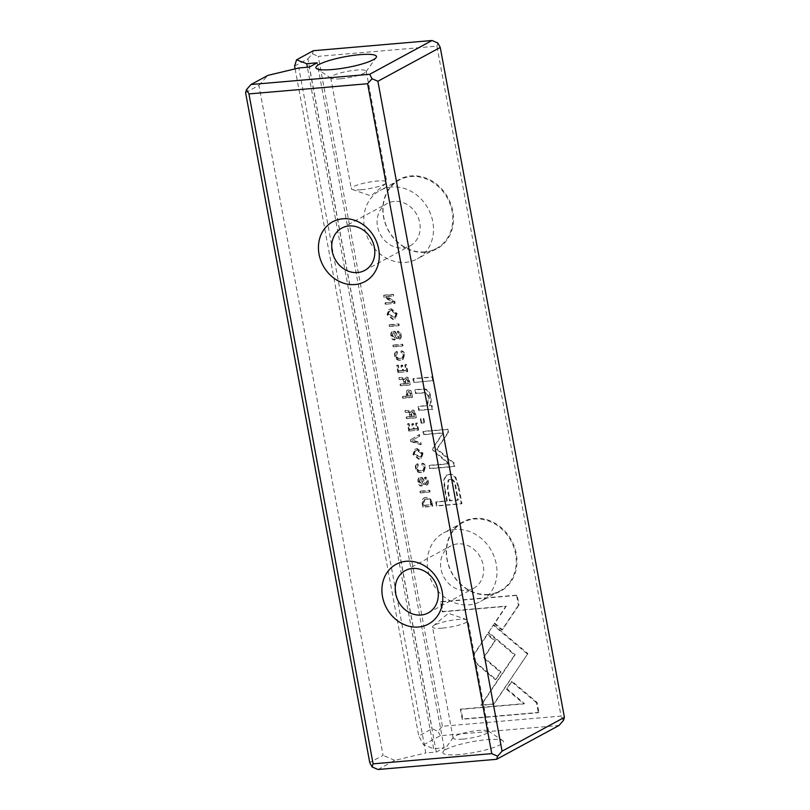 <?xml version="1.0" encoding="UTF-8"?>
<svg xmlns="http://www.w3.org/2000/svg" width="810" height="810" viewBox="0 0 810 810"><rect width="100%" height="100%" fill="white"/><g stroke="black" fill="none" stroke-linecap="round" stroke-linejoin="round"><path stroke-width="0.61" stroke-dasharray="4.05 3.04" d="M410.953 439.536L419.448 434.504L419.762 436.144L412.543 440.184L420.967 442.665L421.281 444.366L411.267 441.207L410.953 439.536L410.366 439.85L410.68 441.531L411.267 441.207M493.584 624.672L527.877 653.599L494.11 703.93L481.423 705.024L515.18 654.703L488.643 632.306L493.584 624.672L488.643 632.306M488.065 632.62L514.603 655.017L480.836 705.338L493.533 704.254L527.887 653.629L527.3 653.923L493.007 624.986M538.913 712.415L462.804 718.956L460.961 709.064L524.465 703.606L506.989 688.854L512.042 681.311L537.071 702.442L538.913 712.415L538.336 712.729L536.483 702.756L537.071 702.442M473.85 658.398L474.68 653.599L487.701 634.189L495.345 640.639L484.036 657.487L500.985 671.885L495.943 679.428L476.401 662.843L473.85 658.398M416.553 468.2C416.978 470.215 418.406 471.147 420.846 470.985L422.79 470.458L424.086 467.552L422.02 465.183L421.726 463.573C423.407 463.543 424.511 464.798 425.037 467.319L423.296 472.007L421.109 472.615C417.97 472.837 416.097 471.39 415.479 468.291C415.074 465.639 415.712 464.181 417.373 463.917L417.96 463.603L418.264 465.284L417.687 465.598L417.373 463.917L416.583 464.15L417.96 463.603C416.289 463.867 415.662 465.325 416.067 467.977C416.674 471.076 418.547 472.513 421.686 472.291L423.883 471.693L425.625 467.005C425.098 464.484 423.984 463.229 422.304 463.259L422.607 464.859L424.673 467.238L423.377 470.144L421.423 470.671C418.983 470.823 417.555 469.901 417.14 467.886L418.264 465.284L417.14 467.886M411.794 393.184L412.533 397.143L403.248 397.943L402.965 396.424L407.035 396.07L406.721 394.369C406.114 391.412 406.731 389.853 408.554 389.691C410.265 389.549 411.348 390.714 411.794 393.184L411.217 393.498C410.761 391.027 409.678 389.863 407.977 390.015L406.995 390.278L406.458 396.394L402.378 396.738L402.661 398.257L411.946 397.457L411.217 393.498M406.995 390.278L407.977 390.015M420.511 491.093L429.796 490.293L430.08 491.812L420.795 492.612L420.511 491.093L419.924 491.417L420.208 492.925L420.795 492.612M398.5 372.357L397.173 365.188L398.277 365.087L399.33 370.747L402.489 370.474L401.507 365.178L402.61 365.087L403.593 370.383L406.417 370.14L405.385 364.611L406.478 364.51L407.784 371.557L397.923 372.681L407.784 371.557M423.083 453.317L421.332 458.339L419.236 458.916L413.505 454.137L415.246 449.125L417.312 448.558L423.083 453.317L422.506 453.63L416.735 448.872L414.669 449.439L412.918 454.45L418.649 459.229L420.744 458.652L422.506 453.63M409.485 380.7L410.225 384.709L400.94 385.509L400.656 383.991L404.848 383.626L403.127 379.505L399.755 379.1L399.451 377.48L402.864 377.906L404.554 379.414L406.357 377.146C407.967 376.994 409.009 378.189 409.485 380.7L408.898 381.014C408.422 378.503 407.379 377.318 405.78 377.46L403.967 379.728L402.276 378.219L398.864 377.794L399.168 379.424L402.55 379.819L403.917 382.036L404.271 383.95L400.079 384.304L400.353 385.823L409.637 385.023L408.898 381.014M394.905 338.043L395.077 339.673C393.225 339.846 392.04 338.499 391.534 335.623C391.088 332.809 391.767 331.3 393.569 331.087C395.067 331.017 396.191 332.191 396.93 334.601L399.492 337.446L398.915 337.76L396.343 334.915C395.604 332.505 394.48 331.33 392.982 331.411L392.06 331.675L392.982 331.411C391.19 331.614 390.511 333.123 390.957 335.937C391.463 338.813 392.637 340.159 394.5 339.987L394.328 338.357L392.06 335.897L393.164 332.991L396.596 338.438L398.692 339.501L400.059 338.965L397.173 338.114L393.741 332.677L392.688 333.133L393.741 332.677L392.637 335.573L394.905 338.043L394.328 338.357M401.102 334.672C401.517 337.486 400.909 338.995 399.269 339.188L398.692 339.501C400.332 339.309 400.94 337.81 400.515 334.986C399.988 332.535 398.986 331.341 397.518 331.401L397.659 332.94L399.522 335.218L398.469 337.892L400.11 334.905L398.236 332.626L398.095 331.087C399.573 331.027 400.575 332.221 401.102 334.672L400.515 334.986M519.008 604.999L502.473 629.704L494.829 623.254L506.311 606.103L442.898 611.55L441.055 601.658L517.175 595.117L519.008 604.999L518.42 605.313L516.588 595.431L517.175 595.117M442.402 726.276L318.239 56.366L436.894 46.16L561.057 716.081L442.402 726.276L437.947 731.278L432.105 728.747L418.76 735.976L423.529 744.805L433.674 748.693L444.153 747.792L436.276 752.065L425.797 752.956L298.85 67.969M488.714 594.773A39.467 34.04 -118.5 0 0 508.083 534.914A39.467 34.04 -118.5 0 0 448.102 540.067A39.467 34.04 -118.5 0 0 488.714 594.773M425.23 252.274A39.467 34.04 -118.5 0 0 444.609 192.415A39.467 34.04 -118.5 0 0 384.628 197.579A39.467 34.04 -118.5 0 0 425.23 252.274M458.986 487.671L461.933 503.577L437.046 505.713L436.317 501.805L447.272 500.863L445.024 488.724L444.265 479.581L446.877 474.984L449.651 474.235C452.233 474.063 454.349 475.237 455.99 477.768L458.986 487.671L458.399 487.995L455.412 478.082C453.762 475.551 451.646 474.376 449.064 474.549L446.29 475.298L443.677 479.895L444.447 489.037L446.695 501.177L435.729 502.119L436.458 506.037L461.356 503.891L458.399 487.995M393.437 345.03L402.722 344.24L403.005 345.748L393.721 346.548L393.437 345.03L392.86 345.354L393.133 346.862L393.721 346.548M432.125 502.878L432.712 506.058L423.427 506.858L422.759 503.263L423.083 498.99L424.349 497.836L426.242 497.289L430.586 498.919L432.125 502.878L431.548 503.192L429.999 499.233L425.665 497.613L423.772 498.15L422.506 499.304L422.182 503.577L422.85 507.171L432.135 506.371L431.548 503.192M433.461 447.778L443.414 432.763L424.045 434.433L423.458 431.305L447.94 429.199L448.517 432.327L437.157 448.953L454.228 463.138L454.815 466.287L430.333 468.393L429.756 465.264L449.155 463.593L434.008 450.704L433.056 449.307L433.461 447.778L432.479 449.631L433.421 451.018L448.578 463.907L429.168 465.578L429.756 468.707L454.228 466.6L453.64 463.452L436.57 449.267L447.93 432.641L447.353 429.513L422.881 431.619L423.458 434.747L442.827 433.087L432.884 448.092M395.725 355.843C396.151 357.858 397.578 358.789 400.018 358.627L401.962 358.111L403.258 355.195L401.203 352.826L400.899 351.216C402.58 351.196 403.684 352.441 404.22 354.972L402.479 359.66L400.282 360.258C397.143 360.48 395.27 359.043 394.662 355.934C394.257 353.281 394.885 351.824 396.546 351.56L397.133 351.246L397.447 352.927L396.859 353.251L396.546 351.56L395.756 351.803L397.133 351.246C395.472 351.51 394.834 352.968 395.24 355.62C395.847 358.719 397.73 360.166 400.869 359.944L403.056 359.336L404.798 354.648C404.271 352.127 403.167 350.882 401.487 350.902L401.78 352.512L403.846 354.881L402.55 357.787L400.606 358.314C398.166 358.476 396.738 357.544 396.313 355.529L397.447 352.927L396.313 355.529M415.57 413.576L416.32 417.575L407.035 418.375L406.752 416.867L410.943 416.502L409.222 412.371L405.84 411.976L405.547 410.346L408.949 410.781L410.65 412.28L412.452 410.012C414.062 409.87 415.095 411.055 415.57 413.576L414.993 413.89C414.517 411.369 413.475 410.184 411.865 410.326L410.062 412.604L408.372 411.095L404.959 410.67L405.263 412.29L408.635 412.685L410.356 416.816L406.164 417.18L406.448 418.689L415.733 417.899L414.993 413.89M397.183 313.541L395.422 318.563L393.326 319.14L387.595 314.361L389.347 309.349L391.412 308.782L397.183 313.541L396.596 313.855L390.825 309.096L388.759 309.663L387.018 314.675L392.749 319.454L394.845 318.877L396.596 313.855M389.671 324.688L398.955 323.889L399.229 325.407L389.944 326.207L389.671 324.688L389.083 325.002L389.367 326.521L389.944 326.207M409.344 430.829L408.007 423.65L409.121 423.559L410.164 429.219L413.323 428.946L412.341 423.65L413.444 423.549L414.426 428.854L417.251 428.611L416.229 423.073L417.322 422.982L418.628 430.029L408.756 431.143L418.628 430.029M385.843 304.033L385.58 302.626L393.457 301.948L384.527 296.976L384.183 295.123L393.468 294.324L393.731 295.69L386.157 296.339L394.723 301.067L395.128 303.234L385.256 304.347L395.128 303.234M414.153 382.209L413.475 378.533L432.702 376.873L433.38 380.548L413.566 382.522L433.38 380.548M421.98 484.107L422.152 485.737C420.299 485.909 419.114 484.562 418.608 481.687C418.162 478.872 418.841 477.363 420.633 477.151C422.142 477.08 423.255 478.254 424.005 480.664L426.566 483.509L425.544 483.945L423.417 480.978C422.678 478.568 421.554 477.394 420.056 477.475L419.124 477.738L420.056 477.475C418.254 477.677 417.585 479.186 418.021 482.001C418.527 484.876 419.712 486.223 421.565 486.051L421.392 484.421L419.134 481.95L420.228 479.054L423.66 484.501L425.756 485.565L427.123 485.018L424.248 484.177L420.815 478.74L419.762 479.196L420.815 478.74L419.712 481.636L421.98 484.107L421.392 484.421M428.166 480.735C428.591 483.55 427.984 485.058 426.343 485.251L425.756 485.565C427.397 485.372 428.004 483.874 427.589 481.049C427.062 478.599 426.06 477.404 424.592 477.465L424.734 479.004L426.597 481.282L426.121 483.631L427.174 480.968L425.311 478.69L425.169 477.151C426.647 477.09 427.639 478.285 428.166 480.735L427.589 481.049M421.696 422.931L420.906 418.638L423.812 418.395L424.612 422.678L421.119 423.245L424.612 422.678M428.409 409.364L419.327 410.143L418.638 406.397L427.346 405.375L429.189 398.064C428.48 394.126 426.667 392.324 423.741 392.658L416.208 393.306L415.53 389.63L423.458 388.952C427.305 388.608 429.756 391.301 430.819 397.022C431.558 400.758 431.203 403.613 429.745 405.597L432.115 405.628L432.793 409.293L427.832 409.678L432.793 409.293M245.582 92.634L258.916 85.404L383.079 755.325L369.745 762.554M295.113 68.86L418.76 735.976M294.597 66.055L307.942 58.826L432.105 728.747M459.432 754.525A30.8 5.488 169.5 0 1 443.171 751.639A30.8 5.488 169.5 0 1 472.139 741.707A30.8 5.488 169.5 0 1 502.737 740.603A30.8 5.488 169.5 0 1 491.67 748.177A30.8 5.488 169.5 0 1 459.432 754.525M423.529 744.805L440.336 735.693L558.981 725.487M377.976 769.5L394.774 760.387L425.797 752.956M433.674 748.693L307.375 67.24M258.916 85.404L267.826 75.401M394.774 760.387L383.079 755.325M436.276 752.065L309.319 67.068M444.153 747.792L317.196 62.805M307.942 58.826L312.387 53.824L318.239 56.366M436.894 46.16L437.876 43.031M563.436 720.485L561.057 716.081M312.387 53.824L313.379 50.706M440.336 735.693L437.947 731.278M394.308 201.386A24.067 20.766 -118.5 0 0 387.16 203.512A24.067 20.766 -118.5 0 0 380.376 234.566A24.067 20.766 -118.5 0 0 410.103 245.835A24.067 20.766 -118.5 0 0 418.638 218.72A24.067 20.766 -118.5 0 0 394.308 201.386M391.645 186.999A38.941 33.585 -118.5 0 0 380.072 190.441A38.941 33.585 -118.5 0 0 366.262 234.303A38.941 33.585 -118.5 0 0 405.608 262.349A38.941 33.585 -118.5 0 0 417.19 258.906A38.941 33.585 -118.5 0 0 431.001 215.045A38.941 33.585 -118.5 0 0 391.645 186.999M424.906 251.89A38.941 33.585 61.5 0 1 385.55 223.844A38.941 33.585 61.5 0 1 399.36 179.982A38.941 33.585 61.5 0 1 447.444 198.207A38.941 33.585 61.5 0 1 436.479 248.447A38.941 33.585 61.5 0 1 424.906 251.89M361.007 189.753A18.053 3.21 169.5 0 1 352.279 189.489A18.053 3.21 169.5 0 1 351.287 188.69A18.053 3.21 169.5 0 1 368.449 182.24A18.053 3.21 169.5 0 1 386.785 182.108A18.053 3.21 169.5 0 1 386.137 183.222A18.053 3.21 169.5 0 1 361.007 189.753M340.433 78.793A18.053 3.21 169.5 0 1 331.118 78.246A18.053 3.21 169.5 0 1 330.713 77.719A18.053 3.21 169.5 0 1 347.885 71.27A18.053 3.21 169.5 0 1 366.221 71.148A18.053 3.21 169.5 0 1 366.029 71.766A18.053 3.21 169.5 0 1 340.433 78.793M457.792 543.885A24.067 20.766 -118.5 0 0 450.633 546.011A24.067 20.766 -118.5 0 0 443.85 577.064A24.067 20.766 -118.5 0 0 473.577 588.333A24.067 20.766 -118.5 0 0 482.112 561.219A24.067 20.766 -118.5 0 0 457.792 543.885M455.129 529.497A38.941 33.585 -118.5 0 0 443.546 532.939A38.941 33.585 -118.5 0 0 429.735 576.801A38.941 33.585 -118.5 0 0 469.091 604.847A38.941 33.585 -118.5 0 0 480.664 601.405A38.941 33.585 -118.5 0 0 494.475 557.543A38.941 33.585 -118.5 0 0 455.129 529.497M488.379 594.388A38.941 33.585 61.5 0 1 449.034 566.342A38.941 33.585 61.5 0 1 462.844 522.48A38.941 33.585 61.5 0 1 510.918 540.705A38.941 33.585 61.5 0 1 499.952 590.946A38.941 33.585 61.5 0 1 488.379 594.388M442.25 628.145A18.053 3.21 169.5 0 1 432.53 627.082A18.053 3.21 169.5 0 1 433.178 625.978A18.053 3.21 169.5 0 1 449.702 620.632A18.053 3.21 169.5 0 1 467.036 619.711A18.053 3.21 169.5 0 1 468.038 620.511A18.053 3.21 169.5 0 1 442.25 628.145M462.824 739.115A18.053 3.21 169.5 0 1 453.104 738.052A18.053 3.21 169.5 0 1 453.286 737.424A18.053 3.21 169.5 0 1 470.266 731.602A18.053 3.21 169.5 0 1 488.207 730.954A18.053 3.21 169.5 0 1 488.602 731.471A18.053 3.21 169.5 0 1 462.824 739.115M516.588 595.431L440.478 601.982L442.311 611.874L505.724 606.417L494.252 623.568L501.886 630.018L518.42 605.313M501.886 630.018L502.473 629.704M494.252 623.568L494.829 623.254M505.724 606.417L506.311 606.103M442.311 611.874L442.898 611.55M440.478 601.982L441.055 601.658M394.622 339.977L395.209 339.663M397.659 332.94L398.236 332.626M397.376 331.411L397.953 331.098M449.763 479.621L448.112 480.067L447.403 489.291L449.56 500.924L457.721 500.226L455.564 488.592C454.906 482.244 452.972 479.257 449.763 479.621L450.34 479.307C453.549 478.943 455.483 481.93 456.151 488.268L458.308 499.912L450.147 500.61L447.991 488.977L448.689 479.743L450.34 479.307M461.356 503.891L461.933 503.577M436.458 506.037L437.046 505.713M435.729 502.119L436.317 501.805M446.695 501.177L447.272 500.863M457.721 500.226L458.308 499.912M449.56 500.924L450.147 500.61M393.133 346.862L402.418 346.062L402.145 344.554L392.86 345.354M402.145 344.554L402.722 344.24M402.418 346.062L403.005 345.748M405.952 379.09L406.529 378.776L408.361 381.075L408.777 383.292L405.982 383.535L405.577 381.308L406.529 378.776L404.99 381.621L405.405 383.849L408.189 383.606L407.774 381.388L405.952 379.09M409.637 385.023L410.225 384.709M400.353 385.823L400.94 385.509M400.079 384.304L400.656 383.991M404.271 383.95L404.848 383.626M399.168 379.424L399.755 379.1M398.864 377.794L399.451 377.48M403.967 379.728L404.554 379.414M408.189 383.606L408.777 383.292M405.405 383.849L405.982 383.535M425.959 499.203L424.369 499.628L423.225 503.142L423.681 505.561L430.829 504.944L430.434 502.787C429.918 500.236 428.419 499.041 425.959 499.203L426.536 498.889C429.006 498.727 430.495 499.922 431.021 502.473L431.416 504.63L424.258 505.248L423.812 502.818L424.956 499.314L426.536 498.889M432.135 506.371L432.712 506.058M422.85 507.171L423.427 506.858M430.829 504.944L431.416 504.63M423.681 505.561L424.258 505.248M442.827 433.087L443.414 432.763M423.458 434.747L424.045 434.433M422.881 431.619L423.458 431.305M447.353 429.513L447.94 429.199M447.93 432.641L448.517 432.327M436.57 449.267L437.157 448.953M453.64 463.452L454.228 463.138M454.228 466.6L454.815 466.287M429.756 468.707L430.333 468.393M429.168 465.578L429.756 465.264M448.578 463.907L449.155 463.593M433.421 451.018L434.008 450.704M401.203 352.826L401.78 352.512M400.899 351.216L401.487 350.902M421.483 453.732L417.079 450.512L415.277 450.988L413.991 454.38L420.188 457.123L422.071 453.418L420.775 456.8L414.578 454.066L415.854 450.674L417.656 450.188L422.071 453.418M407.207 371.881L405.901 364.834L404.808 364.925L405.83 370.453L403.005 370.697L402.023 365.401L400.93 365.492L401.912 370.798L398.753 371.071L397.7 365.411L396.586 365.502L397.923 372.681M396.586 365.502L397.173 365.188M397.7 365.411L398.277 365.087M398.753 371.071L399.33 370.747M401.912 370.798L402.489 370.474M400.93 365.492L401.507 365.178M402.023 365.401L402.61 365.087M403.005 370.697L403.593 370.383M405.83 370.453L406.417 370.14M404.808 364.925L405.385 364.611M405.901 364.834L406.478 364.51M420.208 492.925L429.492 492.126L429.209 490.617L419.924 491.417M429.209 490.617L429.796 490.293M429.492 492.126L430.08 491.812M412.047 411.966L412.624 411.652L414.457 413.94L414.862 416.168L412.077 416.401L411.662 414.183L412.624 411.652L411.085 414.497L411.5 416.725L414.285 416.482L413.869 414.254L412.047 411.966M415.733 417.899L416.32 417.575M406.448 418.689L407.035 418.375M406.164 417.18L406.752 416.867M410.356 416.816L410.943 416.502M405.263 412.29L405.84 411.976M404.959 410.67L405.547 410.346M410.062 412.604L410.65 412.28M414.285 416.482L414.862 416.168M411.5 416.725L412.077 416.401M408.25 391.625L408.827 391.311L410.771 393.528L411.176 395.715L408.189 395.979L407.784 393.781L408.827 391.311L407.197 394.095L407.602 396.292L410.599 396.029L410.194 393.842L408.25 391.625M411.946 397.457L412.533 397.143M402.661 398.257L403.248 397.943M402.378 396.738L402.965 396.424M406.458 396.394L407.035 396.07M410.599 396.029L411.176 395.715M407.602 396.292L408.189 395.979M422.02 465.183L422.607 464.859M421.726 463.573L422.304 463.259M473.273 658.712L475.814 663.157L495.356 679.742L500.408 672.199L483.449 657.801L494.758 640.953L487.114 634.503L474.103 653.913L473.273 658.712M474.103 653.913L474.68 653.599M487.114 634.503L487.701 634.189M494.758 640.953L495.345 640.639M483.449 657.801L484.036 657.487M500.408 672.199L500.985 671.885M495.356 679.742L495.943 679.428M536.483 702.756L511.454 681.635L506.412 689.168L523.878 703.92L460.384 709.378L462.216 719.28L538.336 712.729M462.216 719.28L462.804 718.956M460.384 709.378L460.961 709.064M523.878 703.92L524.465 703.606M506.412 689.168L506.989 688.854M511.454 681.635L512.042 681.311M527.3 653.943L527.887 653.629M522.825 661.152L522.237 661.476L522.835 661.163M493.533 704.254L494.11 703.93M480.836 705.338L481.423 705.024M514.603 655.017L515.18 654.703M410.68 441.531L420.704 444.68L420.38 442.979L411.956 440.498L419.175 436.458L418.871 434.818L410.366 439.85M418.871 434.818L419.448 434.504M419.175 436.458L419.762 436.144M411.956 440.498L412.543 440.184M420.38 442.979L420.967 442.665M420.704 444.68L421.281 444.366M395.584 313.956L391.169 310.736L389.367 311.222L388.091 314.604L394.288 317.348L396.161 313.642L394.865 317.024L388.668 314.29L389.954 310.898L391.757 310.412L396.161 313.642M389.367 326.521L398.652 325.721L398.368 324.202L389.083 325.002M398.368 324.202L398.955 323.889M398.652 325.721L399.229 325.407M418.041 430.343L416.735 423.296L415.641 423.387L416.664 428.925L413.839 429.168L412.857 423.873L411.763 423.964L412.746 429.259L409.587 429.533L408.534 423.873L407.43 423.974L408.756 431.143M407.43 423.974L408.007 423.65M408.534 423.873L409.121 423.559M409.587 429.533L410.164 429.219M412.746 429.259L413.323 428.946M411.763 423.964L412.341 423.65M412.857 423.873L413.444 423.549M413.839 429.168L414.426 428.854M416.664 428.925L417.251 428.611M415.641 423.387L416.229 423.073M416.735 423.296L417.322 422.982M394.541 303.548L394.136 301.391L385.57 296.662L393.144 296.004L392.891 294.637L383.606 295.437L383.95 297.3L392.88 302.262L384.993 302.94L385.256 304.347M384.993 302.94L385.58 302.626M392.88 302.262L393.457 301.948M383.95 297.3L384.527 296.976M383.606 295.437L384.183 295.123M392.891 294.637L393.468 294.324M393.144 296.004L393.731 295.69M385.57 296.662L386.157 296.339M394.136 301.391L394.723 301.067M432.793 380.862L432.115 377.197L412.887 378.847L413.566 382.522M412.887 378.847L413.475 378.533M432.115 377.197L432.702 376.873M421.696 486.041L422.283 485.727M424.734 479.004L425.311 478.69M424.45 477.475L425.027 477.161M424.025 422.992L423.235 418.709L420.319 418.962L421.119 423.245M420.319 418.962L420.906 418.638M423.235 418.709L423.812 418.395M432.206 409.617L431.527 405.942L429.158 405.911C430.616 403.937 430.981 401.072 430.231 397.345C429.168 391.615 426.718 388.921 422.881 389.266L414.943 389.944L415.621 393.619L423.154 392.971C426.08 392.637 427.903 394.44 428.611 398.378L426.769 405.688L418.051 406.711L418.75 410.457L427.832 409.678M418.75 410.457L419.327 410.143M418.051 406.711L418.638 406.397M415.621 393.619L416.208 393.306M414.943 389.944L415.53 389.63M429.158 405.911L429.745 405.597M431.527 405.942L432.115 405.628M392.06 335.897L392.637 335.573M394.5 339.987L395.077 339.673M390.957 335.937L391.534 335.623M396.343 334.915L396.93 334.601M399.522 335.218L400.11 334.905M397.518 331.401L398.095 331.087M396.596 338.438L397.173 338.114M395.442 335.958L396.019 335.634M455.412 478.082L455.99 477.768M444.447 489.037L445.024 488.724M449.064 474.549L449.651 474.235M447.403 489.291L447.991 488.977M455.564 488.592L456.151 488.268M403.917 382.036L404.494 381.723M402.55 379.819L403.127 379.505M402.276 378.219L402.864 377.906M404.99 381.621L405.577 381.308M407.774 381.388L408.361 381.075M429.999 499.233L430.586 498.919M422.182 503.577L422.759 503.263M422.506 499.304L423.083 498.99M425.665 497.613L426.242 497.289M423.225 503.142L423.812 502.818M430.434 502.787L431.021 502.473M394.662 355.934L395.24 355.62M400.018 358.627L400.606 358.314M403.258 355.195L403.846 354.881M404.22 354.972L404.798 354.648M400.282 360.258L400.869 359.944M412.918 454.45L413.505 454.137M413.991 454.38L414.578 454.066M410.002 414.912L410.589 414.599M408.635 412.685L409.222 412.371M408.372 411.095L408.949 410.781M411.085 414.497L411.662 414.183M413.869 414.254L414.457 413.94M406.144 394.693L406.721 394.369M407.197 394.095L407.784 393.781M410.194 393.842L410.771 393.528M415.479 468.291L416.067 467.977M420.846 470.985L421.423 470.671M424.086 467.552L424.673 467.238M425.037 467.319L425.625 467.005M421.109 472.615L421.686 472.291M475.814 663.157L476.401 662.843M513.226 657.072L513.813 656.748M387.018 314.675L387.595 314.361M388.091 314.604L388.668 314.29M419.134 481.95L419.712 481.636M421.565 486.051L422.152 485.737M418.021 482.001L418.608 481.687M423.417 480.978L424.005 480.664M426.597 481.282L427.174 480.968M424.592 477.465L425.169 477.151M423.66 484.501L424.248 484.177M422.506 482.021L423.093 481.697M425.452 406.073L426.03 405.759M428.611 398.378L429.189 398.064M423.154 392.971L423.741 392.658M422.881 389.266L423.458 388.952M430.231 397.345L430.819 397.022M399.36 179.982L380.072 190.441M436.479 248.447L417.19 258.906M364.743 270.418L410.103 245.835M341.8 228.096L387.16 203.512M352.279 189.489L370.98 195.898L386.137 183.222M330.713 77.719L351.287 188.69M366.221 71.148L386.785 182.108M366.029 71.766L376.144 57.561M331.118 78.246L316.578 68.597M462.844 522.48L443.546 532.939M499.952 590.946L480.664 601.405M428.227 612.917L473.577 588.333M405.283 570.594L450.633 546.011M467.036 619.711L448.335 613.302L433.178 625.978M488.602 731.471L468.038 620.511M453.104 738.052L432.53 627.082M453.286 737.424L443.171 751.639M488.207 730.954L502.737 740.603M446.29 475.298L446.877 474.984M448.689 479.743L448.112 480.067M423.772 498.15L424.349 497.836M424.956 499.314L424.369 499.628M401.962 358.111L402.55 357.787M402.479 359.66L403.056 359.336M414.669 449.439L415.246 449.125M420.744 458.652L421.332 458.339M415.854 450.674L415.277 450.988M420.775 456.8L420.188 457.123M422.79 470.458L423.377 470.144M423.296 472.007L423.883 471.693M388.759 309.663L389.347 309.349M394.845 318.877L395.422 318.563M389.954 310.898L389.367 311.222M394.865 317.024L394.288 317.348M426.769 405.688L427.346 405.375"/><path stroke-width="1.21" d="M373.106 763.84L372.124 766.969L369.745 762.554L245.582 92.634L246.564 89.515L248.943 93.919L373.106 763.84L491.761 753.634L367.598 83.724L248.943 93.919M564.418 717.366L440.255 47.446L377.895 81.253L502.058 751.174L564.418 717.366L563.436 720.485L558.981 725.487L496.621 759.294L377.976 769.5L372.124 766.969M332.485 69.528A30.8 5.488 169.5 0 1 316.578 68.597A30.8 5.488 169.5 0 1 345.182 56.71A30.8 5.488 169.5 0 1 376.144 57.561A30.8 5.488 169.5 0 1 332.485 69.528M307.375 67.24L306.717 63.706L317.196 62.805L309.319 67.068L298.85 67.969L267.826 75.401L251.019 84.513L369.664 74.307L432.024 40.5L313.379 50.706L296.571 59.818L294.597 66.055L295.113 68.86M306.717 63.706L296.571 59.818M418.436 627.031A33.98 29.312 61.5 0 1 383.474 579.93A33.98 29.312 61.5 0 1 435.122 575.485A33.98 29.312 61.5 0 1 418.436 627.031M354.962 284.533A33.98 29.312 61.5 0 1 320.001 237.431A33.98 29.312 61.5 0 1 371.638 232.996A33.98 29.312 61.5 0 1 354.962 284.533M377.895 81.253L372.053 78.722L367.598 83.724M491.761 753.634L497.613 756.175L502.058 751.174M432.024 40.5L437.876 43.031L440.255 47.446M372.053 78.722L369.664 74.307M251.019 84.513L246.564 89.515M496.621 759.294L497.613 756.175M357.595 272.555A24.067 20.766 61.5 0 1 333.264 255.211A24.067 20.766 61.5 0 1 341.8 228.096A24.067 20.766 61.5 0 1 348.958 225.97A24.067 20.766 61.5 0 1 373.288 243.314A24.067 20.766 61.5 0 1 364.743 270.418A24.067 20.766 61.5 0 1 357.595 272.555M421.068 615.043A24.067 20.766 61.5 0 1 396.748 597.709A24.067 20.766 61.5 0 1 405.283 570.594A24.067 20.766 61.5 0 1 412.442 568.468A24.067 20.766 61.5 0 1 436.762 585.802A24.067 20.766 61.5 0 1 428.227 612.917A24.067 20.766 61.5 0 1 421.068 615.043"/></g></svg>
